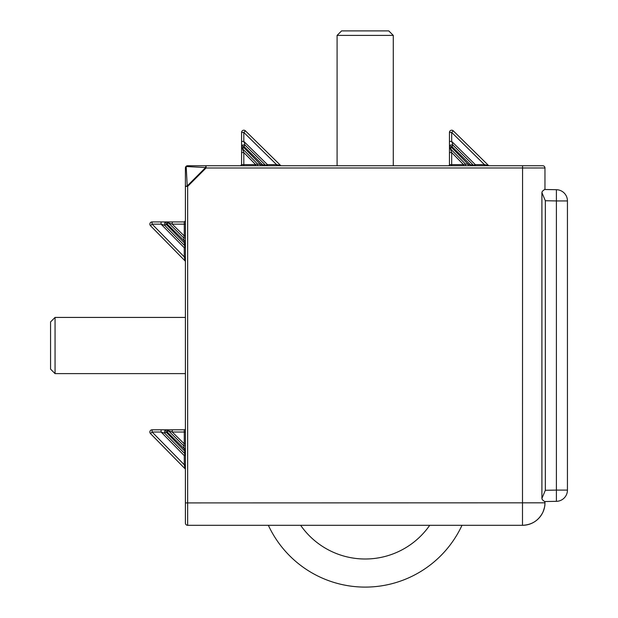 <?xml version="1.0" encoding="UTF-8"?>
<svg xmlns="http://www.w3.org/2000/svg" width="618" height="618" viewBox="0 0 618 618"><rect width="100%" height="100%" fill="white"/><g stroke="black" fill="none" stroke-linecap="round" stroke-linejoin="round"><path stroke-width="0.93" d="M185.4 469.58A1.12 1.12 0 0 0 185.076 468.792A1.12 1.12 0 0 1 185.4 469.58L185.4 523.052A2.248 2.248 0 0 0 187.648 525.3L187.648 502.913L544.96 502.828L544.96 501.538L556.393 501.337L544.543 501.538L542.31 499.699L541.909 498.432L545.339 490.29L556.393 490.097L556.393 501.337A11.24 11.24 0 0 0 567.44 490.097L567.44 200.935A11.24 11.24 0 0 0 556.393 189.703L556.393 200.935L567.44 200.935A11.24 11.24 0 0 0 556.393 189.703L544.96 189.502L544.96 167.98A2.248 2.248 0 0 0 542.72 165.74L187.648 165.74L186.196 166.528L185.4 167.98L185.4 220.796L184.28 221.916A1.12 1.12 0 0 0 185.4 220.796L185.068 221.592L185.4 220.796M556.393 501.337A11.24 11.24 0 0 0 567.44 490.097L556.393 490.097L556.393 200.935L545.339 200.742L541.909 192.607L542.31 191.333L544.543 189.494L556.393 189.703M462.001 525.3A106.744 106.744 0 0 1 268.359 525.3M429.726 525.3A78.656 78.656 0 0 1 300.634 525.3M480.92 525.3L485.408 525.3M55.056 373.612L55.056 317.428L50.56 321.924L50.56 369.116L55.056 373.612L185.4 373.612M337.088 35.396L393.272 35.396L388.776 30.9L341.584 30.9L337.088 35.396L337.088 165.74M185.4 261.708A1.12 1.12 0 0 0 185.076 260.92A1.12 1.12 0 0 1 185.4 261.708L185.4 317.428L55.056 317.428M185.4 377.49L185.4 450.638L184.28 450.646L165.987 432.021L164.736 433.257C164.28 431.387 164.705 430.236 166.003 429.788L152.113 429.788L167.246 429.788L168.467 430.777L172.237 432.021L172.252 429.788L152.113 429.788A2.248 2.248 0 0 0 150.506 433.612L185.076 468.792L184.28 464.775L184.28 455.651L161.066 432.021L161.082 429.788M185.4 448.776L184.28 448.784L184.906 453.782A1.12 0.734 -0 0 1 185.4 454.392L185.4 464.767L184.28 464.775L152.098 432.021L150.506 433.612L185.076 468.792M185.4 186.381L185.4 502.905L187.648 502.913L187.656 186.389L185.4 186.381L187.215 185.948L186.196 166.528L205.616 167.555L206.049 165.74L206.057 167.98L187.656 186.389L187.215 185.948L205.616 167.555L206.041 167.98M185.4 432.021L184.28 432.021L184.28 429.788A1.12 1.12 0 0 0 185.4 428.668A1.12 1.12 0 0 1 184.28 429.788L172.252 429.788M187.648 165.74A2.248 2.248 0 0 0 185.4 167.98A2.248 2.248 0 0 1 187.648 165.74M185.4 443.855L184.28 443.863L183.67 445.717L184.28 448.784L167.231 432.021L167.246 429.788L166.003 429.788L165.987 432.021L167.239 432.021L168.467 430.777L183.67 445.717A1.12 0.749 0 0 0 185.4 445.084M185.4 224.141L184.28 224.149L184.28 221.916L167.246 221.916L168.467 222.905L172.237 224.149L172.252 221.916M185.4 256.895L184.28 256.903L185.076 260.92L150.506 225.74L152.098 224.149L184.28 256.903L184.28 247.779L161.066 224.149L161.082 221.916L152.113 221.916L152.036 224.21M184.852 467.625L185.045 468.614L184.852 467.625M185.4 455.644L184.28 455.651L184.906 453.782L164.736 433.257L161.066 432.021L152.098 432.021L152.113 429.788M185.4 235.983L184.28 235.991L183.67 237.845A1.12 0.749 -0 0 0 185.4 237.212M185.4 240.904L184.28 240.912L183.67 237.845L168.467 222.905L164.736 225.385C164.28 223.515 164.705 222.364 166.003 221.916L161.082 221.916M185.4 242.766L184.28 242.774L184.28 240.912L167.231 224.149L167.246 221.916L166.003 221.916L165.987 224.149L184.28 242.774L184.906 245.91L184.28 247.779L185.4 247.772M185.4 246.52A1.12 0.734 0 0 0 184.906 245.91L164.736 225.385L161.066 224.149L152.098 224.149M187.648 525.3L522.488 525.3A22.472 22.472 0 0 0 544.96 502.828L544.96 501.538M544.96 189.502L544.96 167.98L206.049 167.996M541.183 515.304A22.472 22.472 0 0 0 544.497 507.37M544.96 503.384A22.472 22.472 0 0 0 544.96 502.828L544.96 503.384C544.628 504.52 545.74 504.257 543.037 511.928C538.85 520.418 531.998 524.875 522.488 525.3L522.565 165.74M241.584 149.695L241.584 164.612A1.12 1.12 0 0 1 240.456 165.74L241.584 164.612L241.584 152.584L243.816 152.569L242.573 148.799L241.584 147.578L241.584 164.612L240.456 165.74A1.12 1.12 0 0 0 241.584 164.612L241.584 149.741M255.651 165.74L255.659 164.62L243.816 152.569L243.816 164.62L255.659 164.62L257.505 164.002L260.572 164.62L260.564 165.74M256.879 165.74A1.12 0.749 90 0 0 257.505 164.002L242.573 148.799L243.801 147.578L241.584 147.578L241.584 146.335L241.584 147.578M262.426 165.74L262.434 164.62L265.57 165.245A1.12 0.734 90 0 0 266.18 165.74M267.432 165.74L267.439 164.62L265.57 165.245L245.052 145.076L243.816 141.406L241.584 141.414L241.584 146.335C242.024 145.037 243.183 144.62 245.052 145.076L243.816 146.319L241.584 146.335M276.563 165.74L276.57 164.62L280.58 165.415A1.12 1.12 0 0 0 281.368 165.74M312.368 167.996L311.92 167.996L312.368 167.98M151.364 224.875L150.97 225.269M162.913 221.916L152.113 221.916A2.248 2.248 0 0 0 150.506 225.74A2.248 2.248 0 0 1 152.113 221.916M280.58 165.415L245.408 130.846A2.248 2.248 0 0 0 241.584 132.445A2.248 2.248 0 0 1 245.408 130.846L243.816 132.437L241.584 132.445L241.584 141.414M484.435 165.74L484.442 164.62L488.452 165.415L486.15 164.952L488.452 165.415L453.28 130.846L451.688 132.437L449.456 132.445L449.456 152.584L451.688 152.569L450.445 148.799L449.456 147.578L449.456 132.445L449.456 147.578L451.688 147.563L468.444 164.62L468.436 165.74M489.24 165.74A1.12 1.12 0 0 1 488.452 165.415A1.12 1.12 0 0 0 489.24 165.74M475.304 165.74L475.312 164.62L473.442 165.245A1.12 0.734 90 0 0 474.052 165.74M470.298 165.74L470.306 164.62L473.442 165.245L452.924 145.076L451.688 141.406L449.456 141.414M464.751 165.74A1.12 0.749 90 0 0 465.377 164.002L470.306 164.62L451.688 146.319L449.456 146.335C449.896 145.037 451.055 144.62 452.924 145.076L450.445 148.799L465.377 164.002L463.531 164.62L451.688 152.569L451.688 164.62L463.531 164.62L463.523 165.74M448.328 165.74A1.12 1.12 0 0 0 449.456 164.612L449.456 152.584M449.456 132.445A2.248 2.248 0 0 1 453.28 130.846A2.248 2.248 0 0 0 449.456 132.445M545.339 490.29L545.339 200.742M184.28 432.021L172.237 432.021L184.28 443.863L184.28 432.021M184.28 224.149L172.237 224.149L184.28 235.991L184.28 224.149M184.28 429.788A1.12 1.12 0 0 0 185.4 428.668M524.234 167.996L525.57 167.996M528.058 167.996L528.544 167.996M531.866 167.996L532.33 167.996M533.666 167.996L534.531 167.996M535.373 167.996L536.192 167.996M541.855 167.988L544.79 167.988M544.96 167.98A2.248 2.248 0 0 0 542.72 165.74M243.809 165.74L243.816 164.62L241.854 164.612M262.434 164.62L260.572 164.62L243.816 147.563L243.816 146.319L262.434 164.62M276.57 164.62L267.439 164.62L243.816 141.406L243.816 132.437L276.57 164.62M484.442 164.62L475.312 164.62L451.688 141.406L451.688 132.437L484.442 164.62M451.681 165.74L451.688 164.62L449.456 164.612M541.909 192.607L541.909 498.432M393.272 165.74L393.272 35.396M544.96 503.268L544.96 502.828"/></g></svg>
